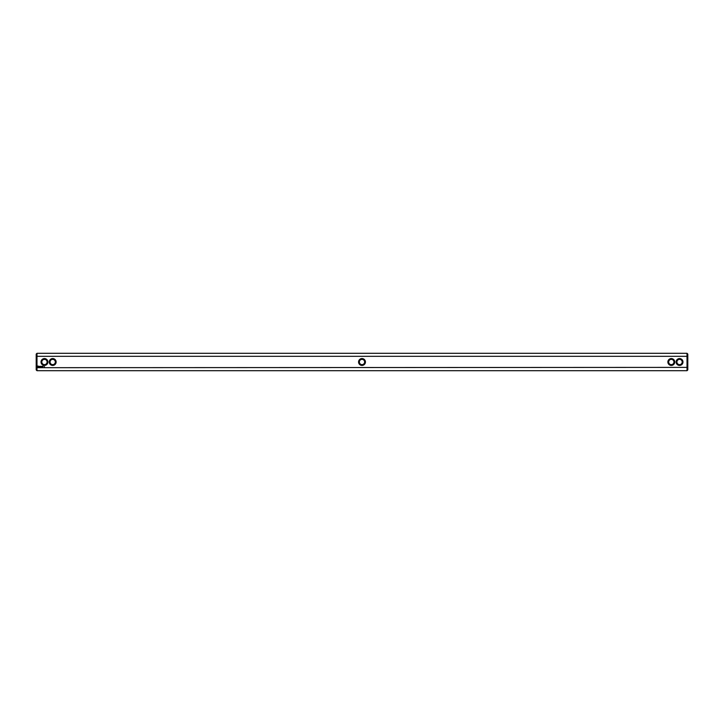 <?xml version="1.0" encoding="UTF-8"?>
<svg xmlns="http://www.w3.org/2000/svg" width="724" height="724" viewBox="0 0 724 724"><rect width="100%" height="100%" fill="white"/><g stroke="black" fill="none" stroke-linecap="round" stroke-linejoin="round"><path stroke-width="1.09" d="M36.987 353.294L36.987 356.317L36.2 356.615L36.2 354.081L36.987 353.294L687.013 353.294L687.013 356.317L36.987 356.317L36.987 367.683L687.8 367.385L687.8 369.919L687.013 370.706L687.013 356.317L687.8 356.615L687.8 354.081L687.013 353.294M36.987 370.706L36.2 369.919L36.2 367.385L36.987 367.683L36.987 370.706L687.013 370.706M676.116 362A3.43 3.43 0 0 0 681.266 364.968A3.43 3.43 0 0 0 681.266 359.032A3.43 3.43 0 0 0 676.116 362M667.872 362A3.43 3.43 0 0 0 673.021 364.968A3.43 3.43 0 0 0 673.021 359.032A3.43 3.43 0 0 0 667.872 362M362 358.57A3.43 3.43 0 0 0 358.57 362A3.43 3.43 0 0 0 362 365.43A3.43 3.43 0 0 0 365.43 362A3.43 3.43 0 0 0 362 358.57M44.354 366.579L44.589 367.095L44.354 366.579M43.159 366.263L42.761 366.987L43.159 366.263M42.3 366.263L41.892 366.987L42.3 366.263M42.508 366.263L42.508 366.987L42.508 366.263M41.612 366.281L41.078 366.987L41.114 366.453L41.693 366.941L41.612 366.281M40.454 366.263L40.852 366.987L40.454 366.263M39.784 366.344L40.019 366.987L40.3 366.299L39.784 366.344M39.141 366.362L39.675 366.887L39.141 366.362M37.947 366.009L37.567 366.86L38.408 367.231L38.788 366.389L37.947 366.009M56.128 362A3.43 3.43 0 0 0 50.979 359.032A3.43 3.43 0 0 0 50.979 364.968A3.43 3.43 0 0 0 56.128 362M47.884 362A3.43 3.43 0 0 0 42.734 359.032A3.43 3.43 0 0 0 42.734 364.968A3.43 3.43 0 0 0 47.884 362M687.8 356.615L687.8 367.385M36.2 367.385L36.2 356.615M362 359.357A2.643 2.643 0 0 0 359.357 362A2.643 2.643 0 0 0 362 364.643A2.643 2.643 0 0 0 364.643 362A2.643 2.643 0 0 0 362 359.357M55.332 362A2.643 2.643 0 0 0 51.377 359.71A2.643 2.643 0 0 0 51.377 364.29A2.643 2.643 0 0 0 55.332 362M668.668 362A2.643 2.643 0 0 0 672.623 364.29A2.643 2.643 0 0 0 672.623 359.71A2.643 2.643 0 0 0 668.668 362M676.913 362A2.643 2.643 0 0 0 680.868 364.29A2.643 2.643 0 0 0 680.868 359.71A2.643 2.643 0 0 0 676.913 362M47.087 362A2.643 2.643 0 0 0 43.132 359.71A2.643 2.643 0 0 0 43.132 364.29A2.643 2.643 0 0 0 47.087 362M38.173 366.299L38.173 366.95L38.173 366.299"/></g></svg>
